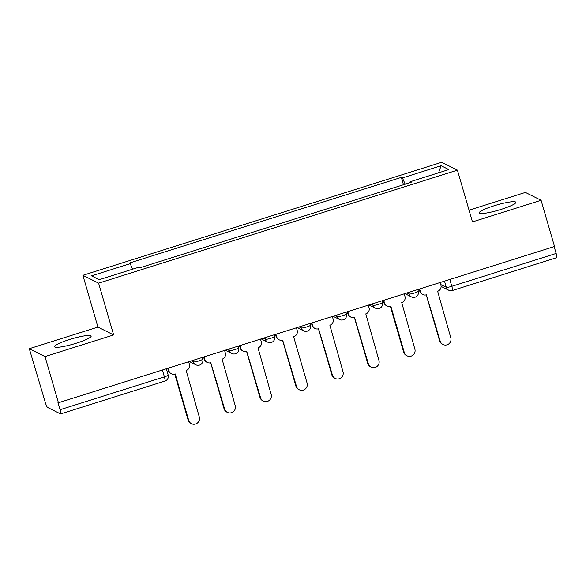 <?xml version="1.0" encoding="UTF-8"?>
<svg xmlns="http://www.w3.org/2000/svg" width="586" height="586" viewBox="0 0 586 586"><rect width="100%" height="100%" fill="white"/><g stroke="black" fill="none" stroke-linecap="round" stroke-linejoin="round"><path stroke-width="0.88" d="M76.429 343.169A19.06 2.747 -16.2 0 0 91.152 336.064A19.06 2.747 -16.2 0 0 69.28 339.594A19.06 2.747 -16.2 0 0 54.557 346.7A19.06 2.747 -16.2 0 0 76.429 343.169M501.111 209.385A19.06 2.747 -16.2 0 0 515.841 202.287A19.06 2.747 -16.2 0 0 493.969 205.818A19.06 2.747 -16.2 0 0 479.238 212.916A19.06 2.747 -16.2 0 0 501.111 209.385M29.3 348.699L45.012 356.559L58.432 402.758L554.517 246.486L541.09 200.28L472.463 221.904L457.417 170.13L441.705 162.278L82.89 275.31L97.928 327.083L29.3 348.699L45.269 402.333A4.886 0.747 -107.5 0 0 47.539 407.431L60.505 413.914A4.886 0.747 -107.5 0 0 60.622 413.928A4.886 0.747 -107.5 0 0 60.065 409.724L164.395 376.864A4.886 0.703 -16.2 0 0 168.175 375.04L166.351 368.762M541.09 200.28L525.378 192.428L469.056 210.176M45.012 356.559L113.647 334.936L98.602 283.163L457.417 170.13M58.432 402.758L57.977 402.531L60.065 409.724M554.158 246.596L556.151 253.452A4.886 0.747 72.5 0 1 556.7 257.657L452.37 290.524A4.886 0.747 -107.5 0 0 451.821 286.32L556.151 253.452M367.547 196.054L382.914 191.212M346.985 202.529L331.786 207.319M311.056 213.846L295.857 218.637M275.127 225.163L259.928 229.954M239.205 236.48L223.999 241.271M203.276 247.797L188.077 252.588M167.347 259.122L152.148 263.905M405.204 184.187L402.421 177.917L441.112 165.728L448.803 169.581L410.112 181.77L410.2 182.612M402.421 177.917L401.344 177.382L129.118 263.136L130.195 263.671L91.504 275.86L99.202 279.705L137.893 267.524L138.97 268.058L411.189 182.305L410.112 181.77M82.89 275.31L98.602 283.163M97.928 327.083L113.647 334.936M403.476 184.737L401.344 177.382M130.195 263.671L132.641 269.172M441.112 165.728L438.584 172.797M419.642 288.971L420.411 291.623A4.886 4.776 116.6 0 0 426.366 294.817L440.203 341.14A5.618 5.494 116.6 0 0 449.023 343.718A5.618 5.494 116.6 0 0 450.795 337.807L437.654 291.264A4.886 4.776 116.6 0 0 440.906 285.17L440.137 282.518M442.987 344.502L442.393 344.202A5.618 5.494 -63.4 0 1 439.61 340.847L426.249 294.853M422.836 294.546L422.242 294.245A4.886 4.776 -63.4 0 1 419.818 291.33L419.173 289.118M383.713 300.288L384.482 302.94A4.886 4.776 116.6 0 0 390.437 306.134L390.789 306.024L404.274 352.457A5.618 5.494 116.6 0 0 413.093 355.035A5.618 5.494 116.6 0 0 414.873 349.124L401.725 302.581A4.886 4.776 116.6 0 0 404.985 296.487L404.208 293.835M407.058 355.819L406.464 355.519A5.618 5.494 -63.4 0 1 403.681 352.164L390.32 306.17M386.907 305.863L386.313 305.562A4.886 4.776 -63.4 0 1 383.889 302.647L383.251 300.435M347.784 311.606L348.56 314.257A4.886 4.776 116.6 0 0 354.515 317.451L368.345 363.774A5.618 5.494 116.6 0 0 377.164 366.353A5.618 5.494 116.6 0 0 378.944 360.441L365.796 313.898A4.886 4.776 116.6 0 0 369.055 307.804L368.286 305.152M371.136 367.136L370.535 366.836A5.618 5.494 -63.4 0 1 367.752 363.481L354.391 317.487M350.977 317.18L350.384 316.88A4.886 4.776 -63.4 0 1 347.959 313.964L347.322 311.752M311.862 322.923L312.631 325.574A4.886 4.776 116.6 0 0 318.586 328.768L332.423 375.091A5.618 5.494 116.6 0 0 341.235 377.67A5.618 5.494 116.6 0 0 343.015 371.758L329.867 325.215A4.886 4.776 116.6 0 0 333.126 319.121L332.357 316.469M335.207 378.453L334.606 378.153A5.618 5.494 -63.4 0 1 331.822 374.798L318.462 328.805M315.048 328.497L314.455 328.197A4.886 4.776 -63.4 0 1 312.03 325.281L311.393 323.069M275.933 334.24L276.702 336.899A4.886 4.776 116.6 0 0 282.657 340.085L296.494 386.416A5.618 5.494 116.6 0 0 305.306 388.987A5.618 5.494 116.6 0 0 307.086 383.076L293.593 336.642L293.945 336.532A4.886 4.776 116.6 0 0 297.197 330.438L296.428 327.786M299.278 389.771L298.684 389.47A5.618 5.494 -63.4 0 1 295.893 386.115L282.533 340.122M279.126 339.814L278.526 339.521A4.886 4.776 -63.4 0 1 276.109 336.598L275.464 334.386M240.004 345.564L240.773 348.216A4.886 4.776 116.6 0 0 246.728 351.402L260.565 397.733A5.618 5.494 116.6 0 0 269.384 400.304A5.618 5.494 116.6 0 0 271.157 394.393L258.016 347.85A4.886 4.776 116.6 0 0 261.268 341.755L260.499 339.104M263.348 401.088L262.755 400.787A5.618 5.494 -63.4 0 1 259.972 397.433L246.611 351.439M243.197 351.131L242.597 350.838A4.886 4.776 -63.4 0 1 240.179 347.916L239.535 345.711M204.075 356.881L204.844 359.533A4.886 4.776 116.6 0 0 210.799 362.727L224.636 409.05A5.618 5.494 116.6 0 0 233.455 411.621A5.618 5.494 116.6 0 0 235.228 405.71L222.087 359.167A4.886 4.776 116.6 0 0 225.346 353.072L224.57 350.421M227.419 412.405L226.826 412.105A5.618 5.494 -63.4 0 1 224.042 408.75L210.682 362.763M207.268 362.448L206.675 362.155A4.886 4.776 -63.4 0 1 204.25 359.233L203.606 357.028M168.145 368.198L168.915 370.85A4.886 4.776 116.6 0 0 174.87 374.044L175.221 373.934L188.707 420.367A5.618 5.494 116.6 0 0 197.526 422.938A5.618 5.494 116.6 0 0 199.306 417.027L186.158 370.484A4.886 4.776 116.6 0 0 189.417 364.389L188.648 361.738M191.49 423.722L190.897 423.429A5.618 5.494 -63.4 0 1 188.113 420.067L174.753 374.08M171.339 373.765L170.746 373.472A4.886 4.776 -63.4 0 1 168.321 370.55L167.684 368.345M191.41 360.866L193.453 361.892A4.886 0.703 -16.2 0 0 198.976 360.903A4.886 0.703 -16.2 0 0 202.749 359.079L202.28 357.445M227.331 349.549L229.382 350.575A4.886 0.703 -16.2 0 0 234.905 349.578A4.886 0.703 -16.2 0 0 238.678 347.762L238.202 346.128M263.26 338.232L265.312 339.257A4.886 0.703 -16.2 0 0 270.835 338.261A4.886 0.703 -16.2 0 0 274.607 336.445L274.131 334.811M299.19 326.915L301.233 327.94A4.886 0.703 -16.2 0 0 306.756 326.944A4.886 0.703 -16.2 0 0 310.536 325.127L310.06 323.494M335.119 315.598L337.162 316.623A4.886 0.703 -16.2 0 0 342.685 315.627A4.886 0.703 -16.2 0 0 346.465 313.81L345.989 312.177M371.048 304.281L373.092 305.306A4.886 0.703 -16.2 0 0 378.615 304.31A4.886 0.703 -16.2 0 0 382.394 302.486L381.918 300.852M406.977 292.963L409.021 293.989A4.886 0.703 -16.2 0 0 414.544 292.993A4.886 0.703 -16.2 0 0 418.316 291.169L417.847 289.535M440.723 284.525L446.298 287.308A4.886 0.703 -16.2 0 0 451.821 286.32L449.828 279.463M444.503 281.141L446.298 287.308A4.886 4.776 -63.4 0 0 448.715 290.231A4.886 4.886 0 0 0 452.37 290.524M193.006 360.361L193.453 361.892A4.886 4.776 116.6 0 0 195.878 364.814A4.886 4.886 0 0 0 202.749 359.079M228.936 349.044L229.382 350.575A4.886 4.776 116.6 0 0 231.8 353.497A4.886 4.886 0 0 0 238.678 347.762M264.865 337.726L265.312 339.257A4.886 4.776 116.6 0 0 267.729 342.173A4.886 4.886 0 0 0 274.607 336.445M300.794 326.409L301.233 327.94A4.886 4.776 116.6 0 0 303.658 330.856A4.886 4.886 0 0 0 310.536 325.127M336.723 315.092L337.162 316.623A4.886 4.776 116.6 0 0 339.587 319.538A4.886 4.886 0 0 0 346.465 313.81M372.652 303.775L373.092 305.306A4.886 4.776 116.6 0 0 375.516 308.221A4.886 4.886 0 0 0 382.394 302.486M408.574 292.458L409.021 293.989A4.886 4.776 116.6 0 0 411.445 296.904A4.886 4.886 0 0 0 418.316 291.169M162.403 370.008L164.395 376.864A4.886 0.747 -107.5 0 1 164.952 381.061A4.886 4.886 0 0 0 168.175 375.04M420.411 291.623L419.818 291.33M440.203 341.14L439.61 340.847M384.482 302.94L383.889 302.647M404.274 352.457L403.681 352.164M348.56 314.257L347.959 313.964M368.345 363.774L367.752 363.481M312.631 325.574L312.03 325.281M332.423 375.091L331.822 374.798M276.702 336.899L276.109 336.598M296.494 386.416L295.893 386.115M240.773 348.216L240.179 347.916M260.565 397.733L259.972 397.433M204.844 359.533L204.25 359.233M224.636 409.05L224.042 408.75M168.915 370.85L168.321 370.55M188.707 420.367L188.113 420.067M404.875 293.623L411.445 296.904M368.946 304.94L375.516 308.221M333.024 316.257L339.587 319.538M297.095 327.574L303.658 330.856M261.166 338.891L267.729 342.173M225.236 350.216L231.8 353.497M189.307 361.533L195.878 364.814M164.952 381.061L60.622 413.928M448.715 290.231L441.104 286.422"/></g></svg>
